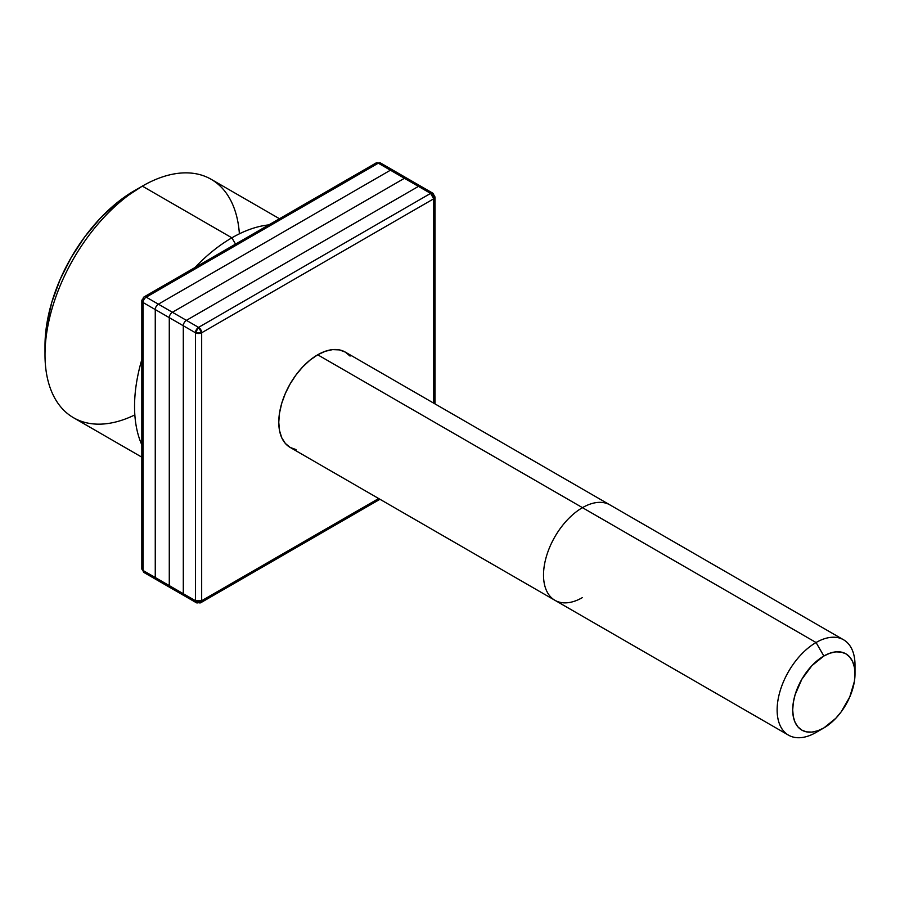 <?xml version="1.0" encoding="UTF-8"?>
<svg xmlns="http://www.w3.org/2000/svg" width="900" height="900" viewBox="0 0 900 900"><rect width="100%" height="100%" fill="white"/><g stroke="black" fill="none" stroke-linecap="round" stroke-linejoin="round"><path stroke-width="1.35" d="M134.843 414.9A137.655 79.481 -60 0 1 45 354.713A137.655 79.481 -60 0 1 142.335 186.12L134.55 190.609A126.641 73.114 120 0 0 45 345.713L46.721 324.551L51.818 302.209L60.098 279.551L71.224 257.456L84.802 236.756L100.282 218.273L117.079 202.68L142.335 186.12A137.655 79.481 120 0 0 52.414 307.418A137.655 79.481 120 0 0 73.508 417.724L141.829 457.166M231.885 237.814L142.335 186.12L231.885 237.814A137.655 79.481 120 0 0 194.963 267.536A137.655 79.481 -60 0 1 231.885 237.814L235.53 244.114L231.885 237.814A137.655 79.481 -60 0 1 268.808 224.899A137.655 79.481 120 0 0 231.885 237.814M141.829 444.848A137.655 79.481 -60 0 1 141.829 359.572A137.655 79.481 120 0 0 141.829 444.848M582.457 597.566A55.057 31.793 -60 0 1 554.929 600.3A55.057 31.793 -60 0 1 546.48 556.178A55.057 31.793 -60 0 1 582.457 507.656L816.064 642.521L823.849 656.01A44.055 25.436 -60 0 1 855 673.999A44.055 25.436 -60 0 1 823.849 727.942L835.774 718.324L841.163 711.889L849.746 697.005L854.404 681.356L855 673.999L854.404 667.327L852.626 661.601L849.746 657.045L845.876 653.827L841.163 652.084L835.774 651.87L829.924 653.197L823.849 656.01L811.935 665.629L801.832 679.264L795.071 694.834L793.305 702.596L792.709 709.965L793.305 716.636L795.071 722.363L797.951 726.919L801.832 730.125L806.546 731.88L811.935 732.094L817.774 730.766L823.849 727.942L816.064 732.442L823.849 727.942A44.055 25.436 -60 0 1 792.709 709.965A44.055 25.436 -60 0 1 823.849 656.01L816.064 642.521A55.057 31.793 120 0 0 777.127 709.965A55.057 31.793 120 0 0 816.064 732.442A55.057 31.793 -60 0 1 788.535 735.165A55.057 31.793 -60 0 1 780.097 691.043A55.057 31.793 -60 0 1 816.064 642.521L317.7 354.791A55.057 31.793 120 0 0 281.734 403.324A55.057 31.793 120 0 0 290.171 447.435L296.066 449.629M350.077 356.085L345.229 352.069L339.334 349.886L332.595 349.616L325.294 351.27L317.7 354.791L582.457 507.656A55.057 31.793 -60 0 1 609.986 504.923A55.057 31.793 120 0 0 582.457 507.656A55.057 31.793 120 0 0 546.48 556.178A55.057 31.793 120 0 0 554.929 600.3L788.535 735.165M158.377 579.319A4.41 2.542 -60 0 1 156.172 579.533A4.41 2.542 -60 0 1 155.261 577.519L143.111 570.51L143.111 302.558L155.261 309.566L155.261 577.519L143.111 570.51L143.111 302.558A4.41 2.542 -60 0 1 146.227 297.157L378.281 163.181L380.486 162.968A4.41 2.542 120 0 0 378.281 163.181L404.449 178.29A4.41 2.542 -60 0 1 406.654 178.076A4.41 2.542 120 0 0 404.449 178.29L172.395 312.266A4.41 2.542 120 0 0 169.279 317.655L183.296 325.755A4.41 2.542 -60 0 1 186.412 320.355L172.395 312.266L404.449 178.29L418.466 186.379L186.412 320.355A4.41 2.542 120 0 0 183.296 325.755L195.446 332.764A4.41 2.542 -60 0 1 198.562 327.375L146.227 297.157A4.41 2.542 120 0 0 143.111 302.558L155.261 309.566A4.41 2.542 -60 0 1 158.377 304.178L146.227 297.157L378.281 163.181L390.431 170.201L158.377 304.178L390.431 170.201A4.41 2.542 -60 0 1 392.636 169.976A4.41 2.542 120 0 0 390.431 170.201L430.605 193.399L198.562 327.375L186.412 320.355L418.466 186.379A4.41 2.542 -60 0 1 420.66 186.165A4.41 2.542 120 0 0 418.466 186.379L430.605 193.399A4.41 2.542 -60 0 1 432.81 193.185A4.41 2.542 -60 0 1 433.721 195.199M379.957 499.275L200.756 602.73L201.679 600.716L201.679 332.764A4.41 2.542 180 0 1 195.446 332.764L195.446 600.716A4.41 2.542 0 0 0 201.679 600.716L378.664 498.532L201.679 600.716A4.41 2.542 60 0 1 200.756 602.73A4.41 2.542 60 0 1 198.562 602.516A4.41 2.542 -60 0 1 196.357 602.73A4.41 2.542 -60 0 1 195.446 600.716L169.279 585.607L169.279 317.655L183.296 325.755L183.296 593.707L183.296 325.755L195.446 332.764L195.446 600.716L169.279 585.607A4.41 2.542 120 0 0 170.19 587.633A4.41 2.542 -60 0 1 169.279 585.607L155.261 577.519L155.261 309.566L169.279 317.655L169.279 585.607L155.261 577.519A4.41 2.542 120 0 0 156.172 579.533L184.208 595.721A4.41 2.542 -60 0 1 183.296 593.707A4.41 2.542 120 0 0 184.208 595.721A4.41 2.542 -60 0 0 186.412 595.508M143.111 570.51A4.41 2.542 120 0 0 144.023 572.524L141.829 568.71A4.41 2.542 0 0 0 143.111 570.51M855 673.999L855 665.01A55.057 31.793 120 0 0 816.064 642.521A55.057 31.793 -60 0 1 843.592 639.799A55.057 31.793 -60 0 1 854.786 669.881M200.756 602.73L196.357 602.73L195.446 600.716L201.679 600.716L201.679 332.764L433.721 198.787L433.721 403.166L433.721 198.787A4.41 2.542 -120 0 0 430.605 193.399L198.562 327.375L195.446 332.764L201.679 332.764L198.562 327.375A4.41 2.542 60 0 1 201.679 332.764L433.721 198.787L435.015 196.999A4.41 2.542 180 0 1 435.015 196.999A4.41 2.542 180 0 1 433.721 198.787L430.605 193.399L432.81 193.185L380.486 162.968L378.281 163.181A4.41 2.542 -120 0 0 376.076 162.968L144.023 296.944A4.41 2.542 60 0 1 146.227 297.157A4.41 2.542 -120 0 0 144.023 296.944A4.41 2.542 60 0 0 143.111 298.957A4.41 2.542 180 0 0 141.829 300.757A4.41 2.542 0 0 0 143.111 302.558A4.41 2.542 180 0 1 141.829 300.757L141.829 568.71L144.023 572.524L156.172 579.533M843.592 639.799L345.229 352.069A55.057 31.793 120 0 0 317.7 354.791L310.106 360.045L302.805 366.817L296.066 374.861L290.171 383.861L285.322 393.469L281.734 403.312L279.517 413.032L278.764 422.235L279.517 430.571L281.734 437.726L285.322 443.419L290.171 447.435L554.929 600.3M279.484 218.734L211.162 179.303A137.655 79.481 120 0 0 142.335 186.12A137.655 79.481 -60 0 1 239.389 233.82M146.227 572.31L144.023 572.524M172.395 587.408A4.41 2.542 -60 0 1 170.19 587.633M155.261 309.566L169.279 317.655A4.41 2.542 -60 0 1 172.395 312.266L158.377 304.178A4.41 2.542 120 0 0 155.261 309.566M45 354.713L45 345.713M142.335 186.12L134.55 190.609M196.357 602.73L184.208 595.721M141.829 300.757L144.023 296.944M435.015 403.909L435.015 196.999L432.81 193.185"/></g></svg>
